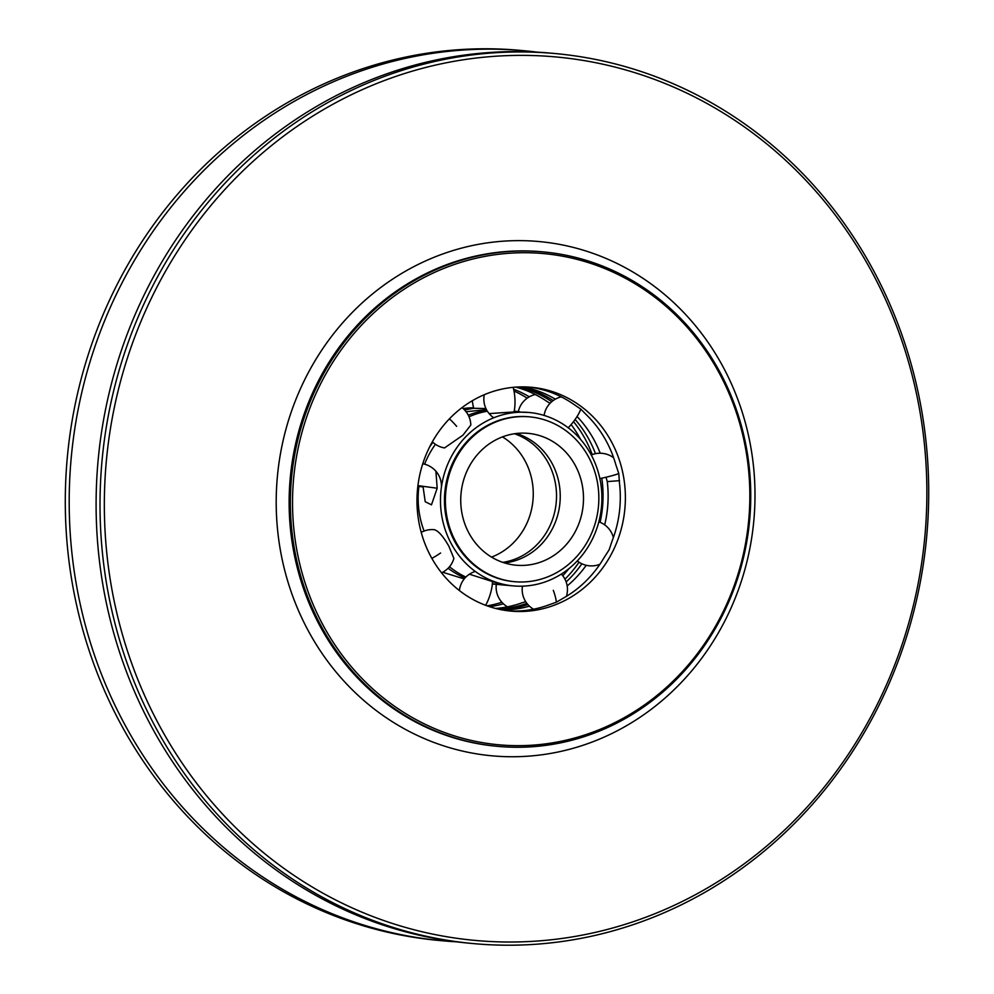 <?xml version="1.0" encoding="UTF-8"?>
<svg xmlns="http://www.w3.org/2000/svg" width="994" height="994" viewBox="0 0 994 994"><rect width="100%" height="100%" fill="white"/><g stroke="black" fill="none" stroke-linecap="round" stroke-linejoin="round"><path stroke-width="1.49" d="M554.776 53.514L550.862 53.154A446.89 414.063 95.2 0 0 143.919 295.392A446.89 414.063 95.2 0 0 470.038 943.281L473.952 943.641A446.89 414.063 95.2 0 0 880.895 701.404A446.89 414.063 95.2 0 0 554.776 53.514A446.89 414.063 95.2 0 0 147.833 295.752A446.89 414.063 95.2 0 0 473.952 943.641M879.417 700.012A443.585 410.994 95.2 0 0 707.393 103.711A443.585 410.994 95.2 0 0 151.796 297.368A443.585 410.994 95.2 0 0 323.808 893.668A443.585 410.994 95.2 0 0 879.417 700.012M724.191 611.819A248.276 230.036 95.2 0 0 543.022 251.88A248.276 230.036 95.2 0 0 316.937 386.455A248.276 230.036 95.2 0 0 498.118 746.395A248.276 230.036 95.2 0 0 724.191 611.819M723.458 611.124A246.624 228.496 95.2 0 0 627.823 279.6A246.624 228.496 95.2 0 0 318.912 387.262A246.624 228.496 95.2 0 0 414.56 718.786A246.624 228.496 95.2 0 0 723.458 611.124M613.36 550.204A112.384 104.134 -84.8 0 1 511.028 611.124A112.384 104.134 -84.8 0 1 429.01 448.182A112.384 104.134 -84.8 0 1 531.343 387.275A112.384 104.134 -84.8 0 1 613.36 550.204M528.808 387.076A112.384 104.134 -84.8 0 1 572.879 403.713L580.807 409.118L586.609 414.995A112.384 104.134 -84.8 0 1 615.758 464.447L618.79 473.566L619.436 482.699A112.384 104.134 -84.8 0 1 612.018 541.221L609.123 549.819L603.917 557.907A112.384 104.134 -84.8 0 1 563.399 598.115L556.329 602.215L547.309 605.433A112.384 104.134 -84.8 0 1 508.493 610.863M604.675 524.857A112.384 104.134 95.2 0 0 607.259 481.593L606.054 477.232M619.51 480.661L607.259 481.593M600.09 522.31A112.384 104.134 95.2 0 0 601.792 478.164M595.481 453.686A112.384 104.134 95.2 0 0 575.091 419.468M553.223 400.545A112.384 104.134 95.2 0 0 520.123 386.902M555.36 399.19A112.384 104.134 95.2 0 0 522.682 386.877M600.202 453.227A112.384 104.134 95.2 0 0 577.054 416.523M618.79 473.566A22.638 2.609 168.6 0 1 608.502 476.635A22.638 2.609 168.6 0 1 599.854 478.561M580.807 409.118A22.638 7.206 129.4 0 1 574.942 419.692A22.638 7.206 129.4 0 1 568.208 427.78M513.14 387.337A22.638 8.437 86.8 0 1 514.967 399.837A22.638 8.437 86.8 0 1 514.06 411.938L529.057 412.485A87.062 80.663 95.2 0 0 449.785 459.688A87.062 80.663 95.2 0 0 513.314 585.901A87.062 80.663 95.2 0 0 592.586 538.711A87.062 80.663 95.2 0 0 529.057 412.485M493.745 417.778A22.638 22.638 0 0 1 484.264 394.717A22.638 22.638 0 0 0 489.123 413.603L514.06 411.938M432.365 441.796A22.638 22.638 0 0 0 444.529 447.934L462.931 435.186L470.808 425.059A22.638 22.638 0 0 0 461.986 407.652M519.937 411.802L514.209 411.156M424.6 464.186A87.062 80.663 -84.8 0 1 427.457 457.65A87.062 80.663 -84.8 0 1 435.434 444.306M469.031 416.772A87.062 80.663 -84.8 0 1 487.383 411.218M465.888 577.067A87.062 80.663 -84.8 0 1 449.499 566.742M424.09 531.057A87.062 80.663 -84.8 0 1 418.909 486.414M422.997 486.277L425.221 501.721L431.471 504.84L437.186 488.216L435.894 471.231A22.638 22.638 0 0 0 422.761 463.776A22.638 22.638 0 0 1 441.423 487.035M441.547 572.805A22.638 22.638 0 0 0 453.898 558.417L448.853 546.215C443.274 536.425 438.453 530.92 434.39 529.703L434.428 529.703A22.638 22.638 0 0 0 421.22 532.374M492.365 583.826L503.001 584.932L470.212 574.457M417.927 485.631L437.186 488.216M422.91 486.923L417.853 486.277M485.631 605.296A22.638 8.325 -71.7 0 0 490.365 593.865A22.638 8.325 -71.7 0 0 492.49 582.037M502.43 609.956A112.384 104.134 95.2 0 0 529.417 606.154M567.176 585.951A112.384 104.134 95.2 0 0 586.236 565.288M504.617 562.952A66.213 61.342 95.2 0 0 553.161 527.218A66.213 61.342 95.2 0 0 516.371 433.496M467.814 469.23A66.213 61.342 -84.8 0 1 528.1 433.347A66.213 61.342 -84.8 0 1 576.421 529.33A66.213 61.342 -84.8 0 1 516.135 565.213A66.213 61.342 -84.8 0 1 467.814 469.23M589.989 536.847A82.763 76.675 95.2 0 0 529.603 416.859A82.763 76.675 95.2 0 0 454.246 461.725A82.763 76.675 95.2 0 0 514.631 581.701A82.763 76.675 95.2 0 0 589.989 536.847M514.631 581.701L513.699 581.614A82.763 76.675 -84.8 0 1 453.314 461.638A82.763 76.675 -84.8 0 1 528.671 416.772L529.603 416.859M499.92 609.459A112.384 104.134 95.2 0 0 527.901 604.601M566.145 581.937A112.384 104.134 95.2 0 0 581.9 563.772M579.042 562.182A112.384 104.134 -84.8 0 1 564.94 579.179M526.857 603.346A112.384 104.134 -84.8 0 1 498.081 609.049M518.247 386.977A112.384 104.134 -84.8 0 1 551.757 401.7M573.501 421.642A112.384 104.134 -84.8 0 1 592.225 454.606M525.702 601.681L521.254 603.072A112.384 104.134 -84.8 0 1 495.584 608.44M568.841 568.705A112.384 104.134 -84.8 0 1 562.766 575.75M464.223 578.918L442.715 572.271A22.638 22.638 0 0 0 441.721 573.016M489.595 606.688A112.384 104.134 95.2 0 0 503.374 603.793M487.122 605.843A112.384 104.134 95.2 0 0 501.858 602.24M448.12 568.245A87.062 80.663 95.2 0 0 465.006 577.999M463.117 408.571A87.062 80.663 -84.8 0 1 473.604 407.788M486.886 410.41A87.062 80.663 95.2 0 0 468.286 415.181M432.924 442.318A87.062 80.663 95.2 0 0 429.557 447.089M466.074 411.715L486.476 409.665M485.942 408.571L473.74 408.273L464.509 409.901M472.312 400.731A22.638 8.437 -93.2 0 0 473.74 408.273M515.675 387.126A112.384 104.134 -84.8 0 1 546.837 401.352L550.055 403.315M571.115 424.587A112.384 104.134 -84.8 0 1 580.583 439.398M514.47 433.744A66.213 61.342 -84.8 0 1 549.446 526.882A66.213 61.342 -84.8 0 1 502.79 562.368M491.545 557.1A66.213 61.342 95.2 0 0 526.186 524.77A66.213 61.342 95.2 0 0 502.455 436.9M527.18 398.184A112.384 104.134 95.2 0 0 513.997 391.027M529.317 396.817A112.384 104.134 95.2 0 0 513.612 389.238M537.394 52.173A446.89 414.063 95.2 0 0 523.962 50.719L520.048 50.359A446.89 414.063 95.2 0 0 113.105 292.596A446.89 414.063 95.2 0 0 439.224 940.486L443.138 940.846A446.89 414.063 95.2 0 0 456.606 941.827M523.962 50.719A446.89 414.063 95.2 0 0 117.019 292.944A446.89 414.063 95.2 0 0 443.138 940.846M727.372 615.882A258.204 239.231 95.2 0 0 627.239 268.778A258.204 239.231 95.2 0 0 303.829 381.497A258.204 239.231 95.2 0 0 403.962 728.602A258.204 239.231 95.2 0 0 727.372 615.882M543.022 251.88L541.78 251.768A248.276 230.036 95.2 0 0 315.694 386.343A248.276 230.036 95.2 0 0 496.876 746.283L498.118 746.395M449.412 418.834A22.638 5.728 45.2 0 1 456.656 426.351M431.868 558.367A22.638 5.218 -30.5 0 0 440.591 552.999M556.329 602.215A22.638 7.53 -114.5 0 0 553.298 590.324M613.385 537.555A22.638 22.638 0 0 0 598.823 521.838M613.658 457.799A22.638 22.638 0 0 0 591.268 454.991A22.638 22.638 0 0 1 613.658 457.799M561.312 396.867A22.638 22.638 0 0 0 544.078 415.43A22.638 22.638 0 0 1 561.312 396.867M492.353 584L513.314 585.901M475.281 571.438A22.638 22.638 0 0 0 459.39 590.535A22.638 22.638 0 0 1 468.758 574.644M566.418 596.338A22.638 22.638 0 0 0 561.349 574.072M522.434 586.174A22.638 22.638 0 0 0 533.567 609.198M577.29 560.914A22.638 22.638 0 0 0 599.891 564.281M496.304 584.36A22.638 22.638 0 0 0 507.524 606.837A22.638 22.638 0 0 1 496.304 584.36M431.16 443.983A22.638 22.638 0 0 0 431.968 443.61M535.269 394.506A22.638 22.638 0 0 0 518.309 411.603"/></g></svg>
